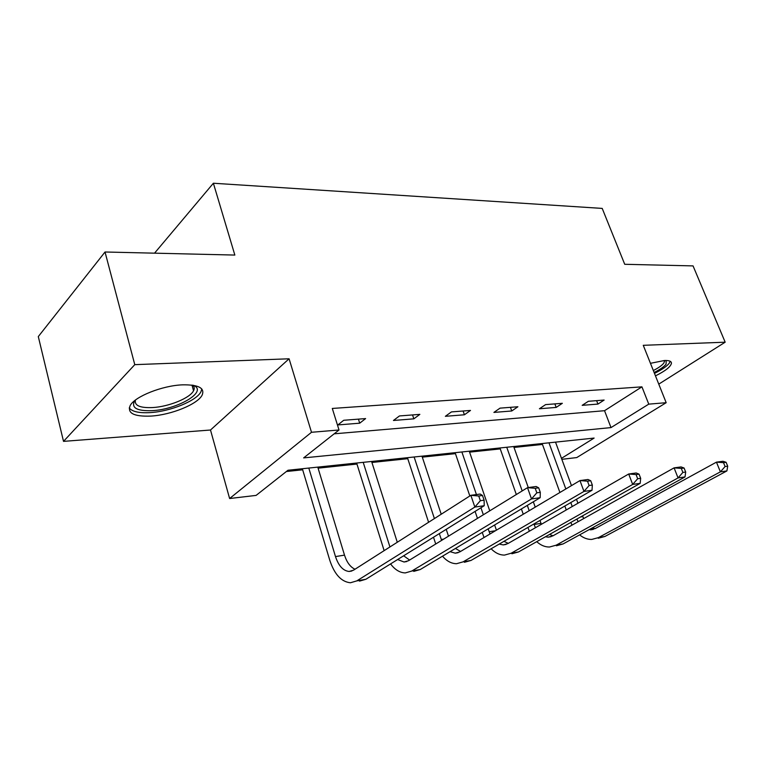 <?xml version="1.0" encoding="UTF-8"?>
<svg xmlns="http://www.w3.org/2000/svg" width="766" height="766" viewBox="0 0 766 766"><rect width="100%" height="100%" fill="white"/><g stroke="black" fill="none" stroke-linecap="round" stroke-linejoin="round"><path stroke-width="1.15" d="M150.921 416.082C171.345 414.942 197.848 404.113 202.157 395.065C204.991 387.989 198.423 384.58 182.442 384.848C162.43 385.566 134.96 396.443 130.22 405.473C127.032 413.2 133.926 416.733 150.921 416.082M655.466 375.857C665.424 370.945 670.748 366.742 671.447 363.237C671.428 361.236 669.082 360.326 664.419 360.508L650.458 363.314M561.468 458.346L594.119 438.075L287.987 470.247L256.103 495.401L229.618 498.522L311.503 432.283L339.022 429.985L303.642 457.896L611 427.591L648.764 404.142L666.181 402.696L576.769 457.57L561.832 459.332M210.497 430.013L289.088 358.785L134.778 364.654L105.028 251.995L38.3 336.58L63.521 441.369L210.497 430.013L229.618 498.522M286.369 471.521L302.666 469.797M318.082 468.17L356.946 464.052M371.912 462.473L407.771 458.681M422.305 457.139L455.444 453.635M469.577 452.141L500.265 448.895M514.015 447.449L542.472 444.433M134.778 364.654L63.521 441.369M658.77 384.13L725.172 342.191L643.268 345.313L666.181 402.696M105.028 251.995L234.846 255.068L213.379 183.237L602.21 208.409L624.721 264.289L693.048 265.898L725.172 342.191M213.379 183.237L154.541 253.163M334.148 433.824L604.537 410.7L641.937 386.849L332.3 408.45L339.022 429.985M604.135 400.063L588.365 401.288L582.17 405.338L597.93 404.075L604.135 400.063M562.349 403.309L545.583 404.611L539.417 408.766L556.173 407.416L562.349 403.309M517.902 406.756L500.035 408.144L493.907 412.414L511.755 410.988L517.902 406.756M470.496 410.432L451.423 411.916L445.352 416.311L464.407 414.779L470.496 410.432M419.854 414.368L399.44 415.948L393.456 420.477L413.841 418.839L419.854 414.368M365.612 418.581L343.714 420.275L337.854 424.939L359.704 423.186L365.612 418.581M289.088 358.785L311.503 432.283M641.937 386.849L648.764 404.142M604.537 410.7L611 427.591M596.628 400.647L597.93 404.075M554.862 403.883L556.173 407.416M510.443 407.33L511.755 410.988M463.104 411.007L464.407 414.779M412.539 414.933L413.841 418.839M358.421 419.136L359.704 423.186M566.265 509.965L564.839 506.029M559.917 492.481L542.137 443.533M555.522 442.126L571.474 485.615M576.482 499.269L577.937 503.243M582.562 515.834L583.673 518.592M548.983 442.815L565.835 488.967M570.794 502.573L572.24 506.527M592.434 527.812L595.125 528.607M576.855 519.051L578.186 521.665M588.872 529.775L595.086 528.626L716.449 462.147L722.98 461.266L726.12 462.3L723.506 462.654L725.086 466.542L727.7 466.178L726.12 462.3M727.7 466.178L726.915 470.918L604.948 536.449L598.265 538.259M726.915 470.918L720.394 471.856L598.409 537.627L591.735 539.436C587.474 539.513 583.433 537.991 579.613 534.869M572.049 525.112L570.833 522.45M725.086 466.542L720.394 471.856L716.449 462.147L723.506 462.654M666.19 360.48L666.075 364.137C664.045 366.742 660.062 369.528 654.126 372.506M653.341 370.543C658.578 367.852 662.092 365.353 663.892 363.017L664.658 360.499M654.47 373.368C661.786 369.806 666.698 366.435 669.206 363.275L670.212 361.293M193.53 385.336L194.679 385.959C206.533 392.575 176.697 409.59 152.061 410.662C136.741 411.141 130.957 407.799 134.711 400.637M135.419 400.082C134.28 405.549 139.958 408.048 152.482 407.569C168.807 406.746 190.083 398.061 193.549 390.756C194.688 388.563 194.382 386.706 192.649 385.202M129.224 407.933C132.125 411.658 139.086 413.219 150.117 412.606C170.406 411.505 196.718 400.742 200.979 391.713L201.803 388.984M529.392 531.202L527.908 527.448M523.255 514.235L521.397 508.95M516.322 494.53L499.93 447.976M513.68 446.53L528.281 487.559M533.337 501.797L535.233 507.13M539.973 520.449L541.37 524.308M506.747 447.258L522.192 490.92M527.314 505.397L529.191 510.711M533.883 523.973L535.453 527.717M549.548 534.448L553.052 535.769M545.382 536.794L548.226 537.158L552.813 535.903L674.08 467.873L681.07 466.925L684.086 468.026L681.29 468.409L682.889 472.43L685.685 472.038L684.086 468.026M685.685 472.038L685.034 476.931L563.087 543.946L556.422 545.775M685.034 476.931L678.054 477.927L556.135 545.191L549.481 547.02C544.971 547.068 540.729 545.287 536.736 541.667M682.889 472.43L678.054 477.927L674.08 467.873L681.29 468.409M484.035 537.512L482.235 532.408M477.467 518.381L475.092 511.401M469.836 495.966L455.119 452.677M469.252 451.193L489.761 510.836M494.625 524.978L496.406 530.177M461.869 451.969L476.433 494.558M480.943 507.762L483.346 514.771M488.162 528.856L490.01 533.969M503.961 541.332L508.289 543.362M499.212 544.09L503.252 544.913L507.801 543.64L628.695 474.001L636.192 472.986L639.064 474.164L636.067 474.566L637.676 478.74L640.673 478.329L639.064 474.164M640.673 478.329L640.175 483.356L518.534 551.932L511.908 553.77M640.175 483.356L632.687 484.428L511.123 553.253L504.507 555.091C499.729 555.101 495.267 552.995 491.13 548.772M637.676 478.74L632.687 484.428L628.695 474.001L636.067 474.566M435.72 544.013L433.499 537.244M428.596 522.278L407.445 457.695M421.98 456.163L441.216 514.225M446.224 529.335L448.493 536.171M414.119 456.986L434.399 518.572M439.349 533.605L441.599 540.403M455.435 548.456L460.567 551.443M450.063 551.673L455.282 553.176L459.801 551.903L579.967 480.579L588.02 479.497L590.73 480.742L587.503 481.182L589.111 485.52L592.338 485.07L590.73 480.742M592.338 485.07L592.022 490.259L471.023 560.434L464.455 562.282M592.022 490.259L583.97 491.418L463.114 561.851L456.555 563.709C451.48 563.661 446.798 561.152 442.499 556.202M589.111 485.52L583.97 491.418L579.967 480.579L587.503 481.182M384.139 550.639L356.63 463.028M371.596 461.458L397.286 542.251M363.208 462.338L389.932 546.953M403.653 555.79L409.58 560.051M397.621 559.534L404.036 562.005L408.489 560.731L527.506 487.664L536.181 486.496L538.68 487.837L535.204 488.306L536.822 492.816L540.289 492.337L538.68 487.837M540.289 492.337L540.183 497.689L420.247 569.531L413.755 571.388M540.183 497.689L531.508 498.934L411.782 571.043L405.31 572.911C399.909 572.786 394.988 569.789 390.564 563.92M536.822 492.816L531.508 498.934L527.506 487.664L535.204 488.306M484.102 500.179L482.494 495.487L478.74 496.004L480.349 500.705L484.102 500.179L484.236 505.713L474.853 507.063L356.784 580.896L350.426 582.763C341.339 581.844 334.474 574.376 329.811 560.358L302.35 468.735M317.766 467.116L344.509 555.13C346.845 562.388 350.349 567.089 355.003 569.234M308.794 468.055L335.489 556.585C338.591 565.873 343.139 570.842 349.143 571.474L353.519 570.182L470.86 495.315L480.234 494.051L482.494 495.487M484.236 505.713L365.861 579.268L359.474 581.135M480.349 500.705L474.853 507.063L470.86 495.315L478.74 496.004M582.84 516.6L580.551 516.964M604.948 536.449L598.409 537.627M541.007 523.36L534.065 524.48M563.087 543.946L556.135 545.191M495.487 530.723L489.148 531.748M518.534 551.932L511.123 553.253M443.744 539.092L441.283 539.484M471.023 560.434L463.114 561.851M420.247 569.531L411.782 571.043M344.509 555.13L335.489 556.585M365.861 579.268L356.784 580.896M593.382 529.373L590.49 529.871M664.505 360.508L664.725 361.064M193.252 385.288L194.679 385.959M191.979 385.106L193.549 390.756M551.108 536.66L548.226 537.158M506.106 544.415L503.252 544.913M458.116 552.688L455.282 553.176M406.832 561.526L404.036 562.005M351.891 570.996L349.143 571.474"/></g></svg>
